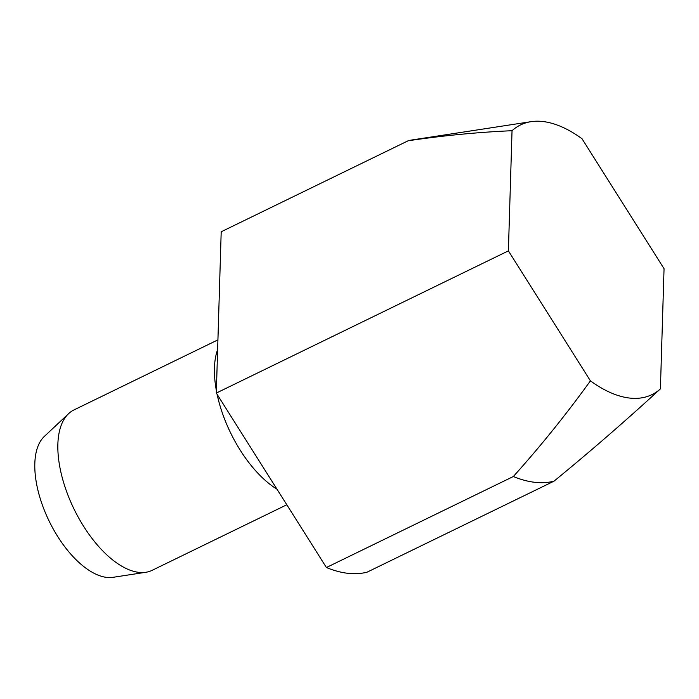 <?xml version="1.0" encoding="UTF-8"?>
<svg xmlns="http://www.w3.org/2000/svg" width="699" height="699" viewBox="0 0 699 699"><rect width="100%" height="100%" fill="white"/><g stroke="black" fill="none" stroke-linecap="round" stroke-linejoin="round"><path stroke-width="1.05" d="M513.346 476.517A185.855 90.337 -116 0 0 554.001 481.174L367.071 572.175A185.855 90.337 -116 0 1 326.407 567.518L216.306 393.065L221.199 231.78L408.129 140.779A185.855 90.337 -116 0 1 412.733 139.844L531.065 121.67A150.005 72.906 -116 0 1 582.014 138.734L664.05 268.713L660.406 388.871A150.005 72.906 -116 0 1 590.428 380.85C566.417 414.149 540.729 446.032 513.346 476.517L326.407 567.518M408.129 140.779C443.446 135.545 478.081 132.19 512.035 130.713A150.005 72.906 -116 0 1 531.065 121.67M554.001 481.174C590.052 451.668 625.518 420.903 660.406 388.871M512.035 130.713L508.391 250.871L590.428 380.85M508.391 250.871L216.306 393.065M286.808 504.765L152.085 570.349A89.21 43.364 -116 0 1 145.838 572.28L112.967 577.33A79.249 38.524 -116 0 1 49.192 521.209A79.249 38.524 -116 0 1 44.369 436.403L68.616 413.642A89.21 43.364 -116 0 1 73.989 409.92L217.913 339.863M145.838 572.28A89.21 43.364 -116 0 1 74.05 509.117A89.21 43.364 -116 0 1 68.616 413.642M276.979 489.195A89.21 43.364 -116 0 1 217.118 394.358M216.375 390.619A89.21 43.364 -116 0 1 217.625 349.544"/></g></svg>
